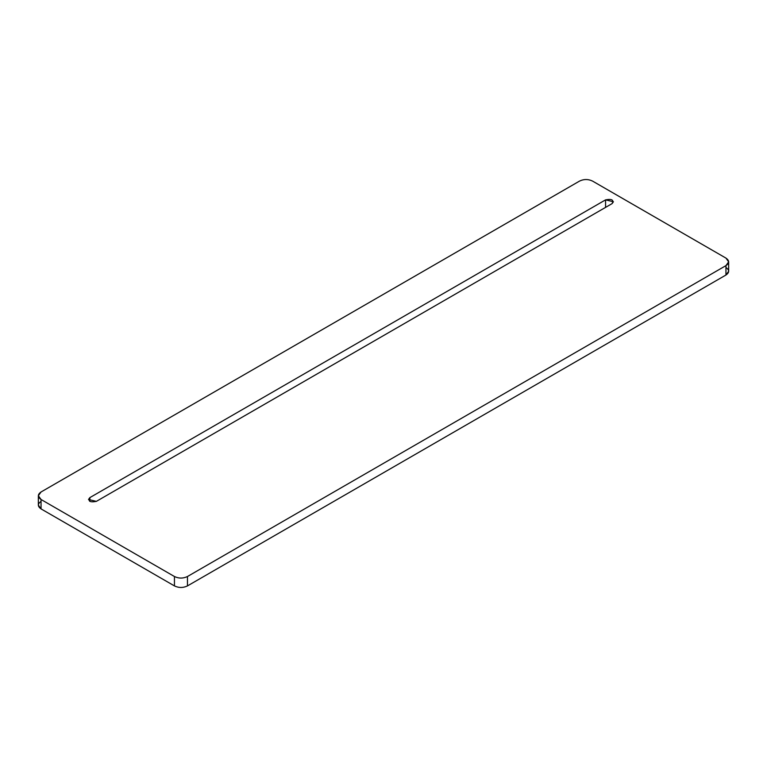 <?xml version="1.0" encoding="UTF-8"?>
<svg xmlns="http://www.w3.org/2000/svg" width="767" height="767" viewBox="0 0 767 767"><rect width="100%" height="100%" fill="white"/><g stroke="black" fill="none" stroke-linecap="round" stroke-linejoin="round"><path stroke-width="1.15" d="M728.65 261.863L728.65 271.259L725.956 275.017L187.464 585.911L187.464 576.516L725.956 265.622L725.956 275.017L725.956 265.622L187.464 576.516C183.121 578.577 178.788 578.577 174.445 576.516L174.445 585.911L174.445 576.516L41.044 499.499L38.35 495.741L41.044 491.983L579.536 181.089C583.879 179.027 588.212 179.027 592.555 181.089L725.956 258.105L728.65 261.863L725.956 265.622C729.522 263.119 729.522 260.617 725.956 258.105L592.555 181.089C588.212 179.027 583.879 179.027 579.536 181.089L41.044 491.983C37.478 494.485 37.478 496.997 41.044 499.499L41.044 508.895L38.35 505.137L38.35 495.741M41.044 501.378C37.478 503.881 37.478 506.383 41.044 508.895L174.445 585.911C178.788 587.973 183.121 587.973 187.464 585.911C183.121 587.973 178.788 587.973 174.445 585.911L41.044 508.895L41.044 499.499L174.445 576.516C178.788 578.577 183.121 578.577 187.464 576.516L187.464 585.911L725.956 275.017C729.522 272.515 729.522 270.003 725.956 267.501M89.854 497.62L605.566 199.871L605.566 207.387L605.566 199.871L613.418 201.75L612.076 203.629L96.354 501.378L88.502 499.499L89.854 497.62L89.854 501.378L89.854 497.62C87.822 501.292 89.988 502.548 96.354 501.378L612.076 203.629C614.099 199.957 611.932 198.701 605.566 199.871L89.854 497.62"/></g></svg>
